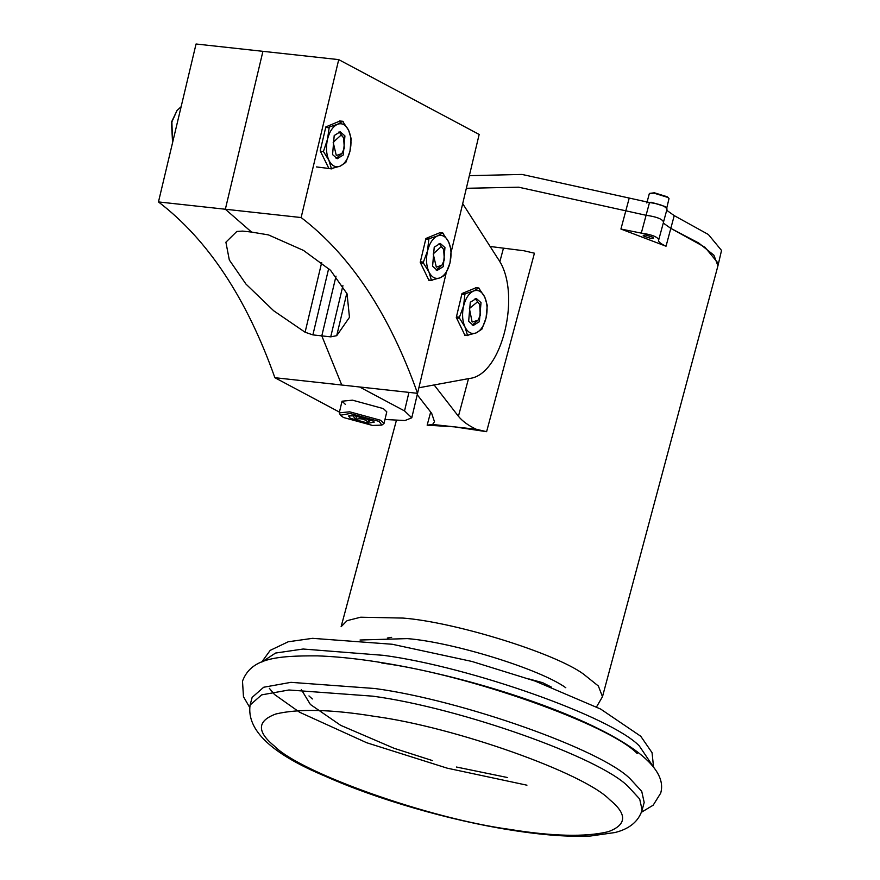 <?xml version="1.0" encoding="UTF-8"?>
<svg xmlns="http://www.w3.org/2000/svg" width="880" height="880" viewBox="0 0 880 880"><rect width="100%" height="100%" fill="white"/><g stroke="black" fill="none" stroke-linecap="round" stroke-linejoin="round"><path stroke-width="1.32" d="M469.414 175.659L522.027 174.438L649.506 202.532L646.085 215.281L518.617 187.187L466.345 188.298L518.617 187.187L646.085 215.281C656.304 216.7 662.112 218.911 663.531 221.925L667.073 208.945M649.506 202.532C659.714 203.951 665.533 206.162 666.941 209.176M674.234 215.622L670.813 228.371L663.289 223.036L670.813 228.371L704.935 247.236L718.113 263.186L717.937 265.815L721.534 250.437L708.356 234.487L674.234 215.622L666.71 210.287M658.493 240.229L658.746 239.767C657.723 241.34 660.143 243.496 666.028 246.224L670.813 228.371L698.72 243.012L713.911 255.211L717.937 265.815L602.481 696.707L598.367 686.004L583.264 673.904C554.29 652.861 455.235 622.16 403.15 618.079L360.701 617.21L347.105 620.653L341.121 626.681L396.352 420.563M645.667 234.993L652.872 237.226L653.642 238.139L651.167 238.48L643.962 236.247L643.192 235.334L645.667 234.993M663.652 221.694L658.746 239.767C657.338 236.753 651.519 234.542 641.3 233.123L620.928 229.042L666.028 246.224M641.3 233.123L646.085 215.281C656.304 216.7 662.112 218.911 663.531 221.925M486.607 431.684L476.19 429.242L454.399 426.855L427.152 425.172L432.597 424.468L454.399 426.855L486.607 431.684L534.424 253.209L524.007 250.767L490.116 246.477M434.126 384.956L458.425 416.262C462.385 421.179 468.303 425.502 476.19 429.242M417.263 394.768L431.673 413.336L434.489 421.729L432.597 424.468M391.666 637.351L387.321 638.022M418.88 387.761L469.337 378.477C502.326 375.485 522.181 292.094 497.871 258.566L462.693 203.654M464.948 335.28L456.291 317.449L461.989 293.535L476.135 287.705M345.455 404.459L342.034 401.203L352.473 400.169L383.35 408.606L386.782 411.851L384.01 423.5L381.854 425.095L372.559 425.458L343.486 417.516L340.461 415.25L350.086 413.49L379.159 421.421L381.854 425.095M274.879 377.707C246.653 298.232 207.845 239.646 158.466 201.927L196.053 44L262.933 51.326L225.346 209.242L251.559 232.078L242.649 231.099L236.852 231.44L225.896 242.198L229.317 259.985L245.96 284.086L273.713 310.794L305.096 332.233L312.884 334.895L321.805 335.874L341.759 385.022L274.879 377.707L339.438 412.104M158.466 201.927L225.346 209.242L262.933 51.326L338.723 59.62L301.136 217.547C350.515 255.266 389.323 313.863 417.549 393.327L341.759 385.022L321.805 335.874L336.017 276.144L321.805 335.874L330.726 336.853L336.71 335.687L349.47 317.35L347.05 293.777L330.528 270.281L303.479 250.415L268.466 234.905L251.559 232.078L225.346 209.242L301.136 217.547M385.737 416.24L385.583 416.867M417.989 391.479L411.785 417.802L404.536 410.927L359.59 386.98L341.759 385.022M384.967 419.485L404.976 420.541L411.785 417.802M473.44 158.488L467.28 184.382M328.955 168.586L320.21 150.843L325.842 126.907L339.999 121M428.879 280.203L420.233 262.372L425.92 238.458L440.077 232.639M338.723 59.62L479.16 134.442L451.264 251.68M446.006 273.779L417.549 393.327M381.788 663.025C468.655 674.685 609.125 724.46 637.197 753.522M250.096 705.034L252.142 697.389L263.681 687.247L290.95 682.341L374.957 688.523C461.824 700.183 602.294 749.947 630.366 779.02L641.74 791.362L644.182 802.439L642.136 810.084L639.683 799.007L628.32 786.676C600.237 757.603 459.778 707.828 372.9 696.179L288.904 689.986L261.624 694.892L250.096 705.034C246.488 730.081 271.524 753.797 325.204 776.193C376.321 799.161 449.779 820.446 510.906 830.071C542.355 835.087 568.931 837.067 590.623 836L614.966 832.535C629.486 828.905 638.539 821.414 642.136 810.084M666.688 208.021L665.225 206.558L651.53 202.312L647.537 202.411M666.688 208.296L669.02 198.55L667.678 197.384L653.994 193.138L649.275 193.787L646.822 202.972M669.02 198.55L667.37 196.823L654.401 192.797L649.671 193.369M479.721 304.546L477.543 301.862L469.392 308.506L472.131 322.058L477.994 320.265L480.271 315.414L479.721 304.546L475.134 298.551M472.219 325.127L477.994 320.265M340.461 415.25L339.262 412.852L349.69 411.818L380.578 420.255L384.01 423.5M351.505 415.569L353.001 415.998L355.861 419.331C360.426 418.066 364.485 418.968 368.027 422.037L371.129 420.068M350.251 418.264L368.302 423.192L374.275 422.092L372.394 420.684L354.354 415.756L348.579 415.976L350.251 418.264M349.591 415.668L350.823 415.569M368.72 419.111L368.027 422.037M356.642 416.064L355.861 419.331M343.629 137.841L341.187 135.003L333.179 142.296L336.303 155.507L341.902 153.56L344.3 148.225L343.629 137.841L339.042 131.846M181.137 106.689L177.023 110.484L171.875 121.935L172.612 142.505M177.023 110.484L171.457 122.188L172.579 142.615M336.127 158.422L341.902 153.56M443.652 249.469L441.21 246.642L433.213 253.924L436.326 267.146L441.936 265.188L444.334 259.853L443.652 249.469L439.065 243.474M436.161 270.05L441.936 265.188M481.019 302.621L479.38 321.673L473.363 325.413L468.655 321.299L470.294 302.247L476.311 298.518L481.019 302.621M462.341 293.381L465.355 293.711L473.484 291.038L478.731 288.035L484.726 297.022C487.322 303.083 487.773 310.057 486.068 317.944L481.921 329.153L476.179 332.893C480.766 330.66 484.055 325.677 486.068 317.944L487.256 305.382L484.726 297.022C481.844 291.368 478.104 289.366 473.484 291.038C468.908 293.271 465.608 298.254 463.595 305.976C461.89 313.863 462.341 320.848 464.948 326.909C467.819 332.563 471.57 334.554 476.179 332.893L467.489 335.269L464.948 326.909L459.514 318.23L456.511 317.9M456.434 316.844L459.448 317.174L463.595 305.976L464.86 294.459L461.846 294.129M464.475 334.939L468.05 335.566M459.448 317.174L459.514 318.23M465.355 293.711L464.86 294.459M479.292 288.343L475.717 287.705M444.95 247.555L443.311 266.607L437.294 270.336L432.597 266.233L434.225 247.181L440.242 243.441L444.95 247.555M426.272 238.315L429.286 238.645L437.426 235.961L442.662 232.969L448.657 241.945C451.264 248.006 451.715 254.991 450.01 262.878L445.357 274.824L440.121 277.816C444.697 275.583 447.997 270.611 450.01 262.878L451.198 250.316L448.657 241.945C445.786 236.291 442.035 234.3 437.426 235.961C432.839 238.194 429.55 243.177 427.537 250.91C425.832 258.797 426.283 265.771 428.89 271.832C431.761 277.497 435.501 279.488 440.121 277.816L431.42 280.203L428.89 271.832L423.456 263.153L420.442 262.823M420.376 261.778L423.39 262.108L427.537 250.91L428.791 239.382L425.777 239.063M428.406 279.873L431.981 280.5M423.39 262.108L423.456 263.153M429.286 238.645L428.791 239.382M443.223 233.266L439.648 232.639M344.927 135.916L343.288 154.968L337.271 158.708L332.563 154.594L334.202 135.542L340.219 131.813L344.927 135.916M323.422 151.514L327.503 139.271L329.263 127.006L337.392 124.333L342.639 121.33L348.634 130.317C351.23 136.378 351.681 143.352 349.976 151.239L345.829 162.448L340.087 166.188C344.674 163.955 347.963 158.972 349.976 151.239L351.164 138.677L348.634 130.317C345.752 124.652 342.012 122.661 337.392 124.333C332.816 126.566 329.516 131.538 327.503 139.271C325.798 147.158 326.249 154.143 328.856 160.204C331.727 165.858 335.478 167.849 340.087 166.188L331.397 168.564L328.856 160.204L323.422 151.514L320.375 151.184M316.459 166.925L331.958 168.861M343.2 121.627L339.526 120.989M629.123 198.44L620.928 229.042M360.041 640.013L407.297 638.605C453.123 642.202 540.287 669.218 565.796 687.731M503.448 248.237L499.796 261.844M468.512 378.631L458.425 416.262M430.672 412.049L427.152 425.172M305.096 332.233L321.684 262.537M312.884 334.895L328.68 268.532M408.947 392.381L404.536 410.927M342.914 285.615L330.726 336.853M346.819 293.216L336.71 335.687M261.943 661.98L275.528 653.059L303.116 649.022L383.834 655.38C470.712 667.04 611.171 716.804 639.254 745.877L653.411 766.876M374.66 716.386C454.586 727.111 583.814 772.893 609.642 799.645C627.407 814.143 626.923 824.846 608.168 831.732C585.321 837.166 552.387 836.363 509.377 829.334C429.451 818.609 300.223 772.827 274.395 746.075C256.63 731.577 257.114 720.874 275.858 713.988C298.716 708.554 331.65 709.357 374.66 716.386M312.345 698.962L308.968 695.926M467.621 335.522L464.596 335.192M431.563 280.456L428.527 280.115M331.529 168.817L328.548 168.487M328.768 127.754L325.721 127.424M596.508 706.937L602.481 696.707M261.712 662.068L270.204 650.364L288.2 641.784L312.543 638.33L392.249 644.259L471.878 661.441L535.15 681.098L600.666 709.071L640.75 736.252L652.058 752.686L653.554 767.063M507.661 777.568L456.412 767.019M432.476 760.606L394.13 748.308L340.648 725.318L310.376 704.473L301.356 689.623M269.368 688.336L274.494 694.485L299.563 712.228L366.674 742.731L447.238 768.174L526.933 785.191M641.454 812.251L653.18 805.189L660.671 793.188C664.367 780.659 657.349 766.315 634.238 749.562C612.865 734.58 582.527 719.807 543.224 705.232C502.018 690.085 459.008 677.875 414.205 668.58C377.531 661.1 345.246 656.854 317.35 655.864C275.561 655.666 251.042 658.394 242.495 681.142L243.474 696.696L249.601 707.267M342.034 401.203L339.262 412.852M464.618 335.247L467.808 335.588M475.805 287.672L478.863 288.002M428.549 280.17L431.75 280.522M439.747 232.595L442.794 232.936M328.57 168.542L331.716 168.883M339.614 120.956L342.771 121.297M529.254 679.019L542.696 682.704L551.529 687.181"/></g></svg>
